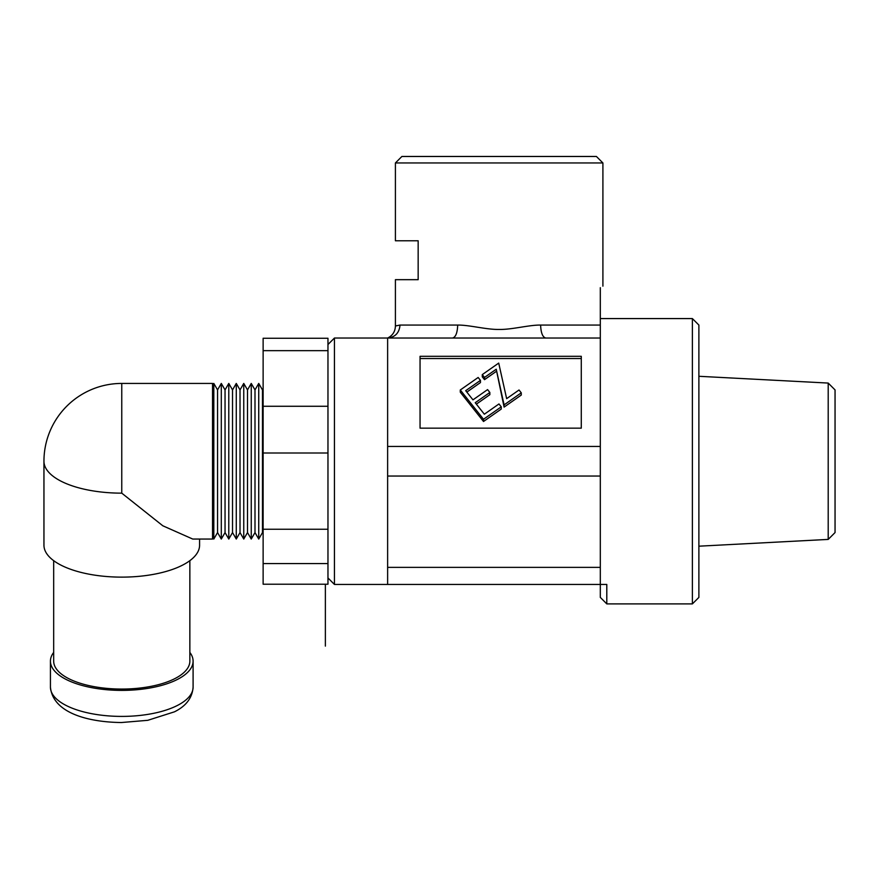 <?xml version="1.0" encoding="UTF-8"?>
<svg xmlns="http://www.w3.org/2000/svg" width="879" height="879" viewBox="0 0 879 879"><rect width="100%" height="100%" fill="white"/><g stroke="black" fill="none" stroke-linecap="round" stroke-linejoin="round"><path stroke-width="1.32" d="M600.313 287.686C603.774 285.653 603.774 285.653 600.313 287.686L600.313 338.03L452.52 338.03C455.663 337.261 457.388 332.932 457.695 325.065C469.276 324.922 486.395 329.691 499.162 329.449C511.93 329.702 529.158 324.878 540.618 325.065L540.882 325.065M263.129 350.655L263.129 338.261L327.966 338.261L327.966 350.655L263.129 350.655L263.129 584.216L327.966 584.216L327.966 563.571L263.129 563.571M327.966 350.655L327.966 563.571M327.966 406.274L263.129 406.274M327.966 452.993L263.129 452.993M327.966 529.246L263.129 529.246M327.966 577.953L334.449 584.447L334.449 338.03L387.628 338.03L387.628 446.433L600.313 446.433L600.313 476.044L387.628 476.044L387.628 446.433M395.407 162.956L401.89 156.473L596.423 156.473L602.906 162.956L395.407 162.956L395.407 240.769L418.162 240.769L418.162 279.676L395.407 279.676L395.407 326.153C395.165 331.647 392.572 335.613 387.628 338.03C395.143 337.261 399.275 332.932 400.022 325.065L399.978 325.065C393.913 326.285 393.913 326.285 400.022 325.065L457.695 325.065M692.388 318.583L698.882 325.065L698.882 597.412L692.388 603.895L692.388 318.583L600.313 318.583M828.205 383.068L835.05 389.913L835.05 532.564L828.205 539.409L828.205 383.068L698.882 376.289M828.205 539.409L698.882 546.189M487.581 389.606L489.856 392.463L475.231 402.714L484.34 414.207L498.964 403.955L501.261 406.845L483.516 419.272L460.288 389.979L478.154 377.476L480.45 380.365L465.705 390.683L472.968 399.846L487.581 389.606M519.028 389.99L506.645 398.659L498.712 363.093L482.274 374.608L484.516 377.432L496.228 369.235L504.096 404.878L521.28 392.847L519.028 389.99M466.837 392.111L480.45 382.574L480.45 380.365M476.363 404.142L489.856 394.682L489.856 392.463M483.516 419.272L483.516 421.491L501.261 409.065L501.261 406.845M483.516 421.491L460.288 392.199L460.288 389.979M521.28 392.847L521.28 395.067L504.096 407.098L504.096 404.878M504.096 407.098L496.228 369.235M496.228 371.454L484.516 379.651L484.516 377.432M484.516 379.651L482.274 376.827L482.274 374.608M334.449 584.447L600.313 584.447L600.313 597.412L606.796 603.895L692.388 603.895M420.052 358.533L420.052 428.161L420.052 356.314L581.283 356.314L581.283 428.161L581.283 358.533L420.052 358.533M600.313 476.044L600.313 584.447L606.796 584.447L606.796 603.895M387.628 584.447L387.628 476.044M581.283 428.161L420.052 428.161M600.313 446.433L600.313 337.481M452.52 338.03L387.628 338.03M396.539 325.669L395.407 326.153M545.804 338.03C542.651 337.261 540.926 332.932 540.618 325.065L600.313 325.065M418.162 240.769L395.407 240.769M189.853 560.67L189.853 661.14A68.09 27.919 0 0 1 121.763 689.059A68.09 27.919 0 0 1 53.674 661.14L53.674 560.67M50.433 687.158C52.971 713.265 88.691 722.186 121.434 722.527L147.771 720.319L174.427 711.836C186.095 706.057 192.325 697.838 193.094 687.158A71.331 29.249 0 0 1 121.763 716.407A71.331 29.249 0 0 1 50.433 687.158L50.433 661.14A71.331 29.249 0 0 0 121.763 690.389A71.331 29.249 0 0 0 193.094 661.14A71.331 29.249 0 0 0 189.853 652.416M53.674 652.416A71.331 29.249 0 0 0 50.433 661.14M193.094 687.158L193.094 661.14M199.577 539.047L199.577 545.222A77.813 31.908 180 0 1 121.763 577.129A77.813 31.908 180 0 1 43.95 545.222L43.95 461.233A77.813 31.908 180 0 0 121.763 493.152L162.813 525.785L192.732 539.047L212.542 539.047L212.542 383.431L121.763 383.431A77.813 77.813 0 0 0 43.95 461.233M232.528 532.564L236.275 539.047L236.275 383.431L232.528 389.913L232.528 532.564L228.782 539.047L225.046 532.564L225.046 389.913L221.299 383.431L221.299 539.047L217.552 532.564L217.552 389.913L221.299 383.431M228.782 539.047L228.782 383.431L232.528 389.913M240.022 532.564L240.022 389.913L243.758 383.431L243.758 539.047L240.022 532.564L236.275 539.047M247.504 532.564L247.504 389.913L251.251 383.431L251.251 539.047L247.504 532.564L243.758 539.047M254.998 532.564L254.998 389.913L258.734 383.431L258.734 539.047L254.998 532.564L251.251 539.047M258.734 539.047L262.48 532.564L262.48 389.913L263.129 388.793M212.542 536.86L213.806 539.047L213.806 383.431L217.552 389.913M387.628 567.373L600.313 567.373M121.763 493.152L121.763 383.431M325.373 584.216L325.373 646.109L325.373 584.216M327.966 344.524L334.449 338.03M602.906 162.956L602.906 286.158M262.48 532.564L263.129 533.685M217.552 532.564L213.806 539.047M225.046 532.564L221.299 539.047M212.542 385.617L213.806 383.431M262.48 389.913L258.734 383.431M254.998 389.913L251.251 383.431M247.504 389.913L243.758 383.431M240.022 389.913L236.275 383.431M225.046 389.913L228.782 383.431"/></g></svg>
